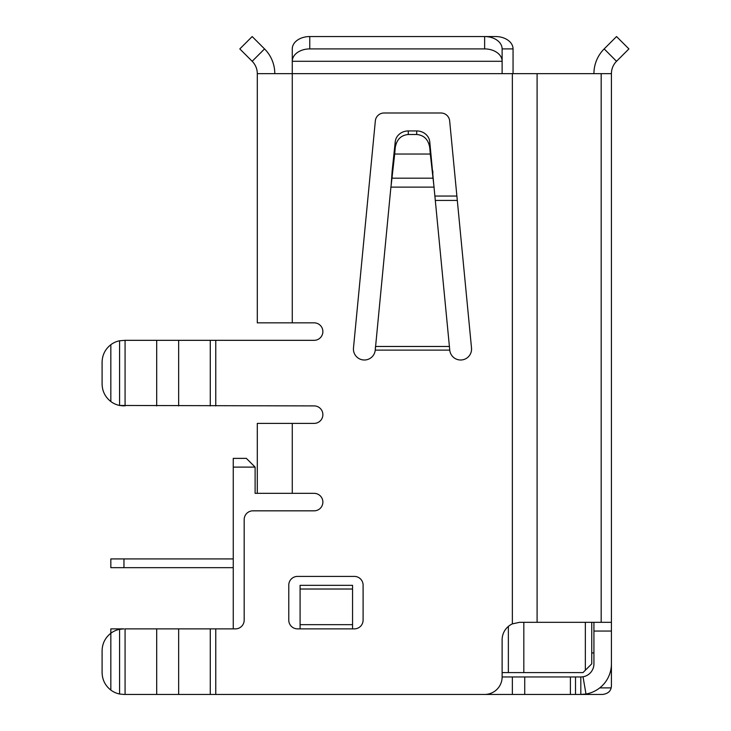 <?xml version="1.0" encoding="UTF-8"?>
<svg xmlns="http://www.w3.org/2000/svg" width="731" height="731" viewBox="0 0 731 731"><rect width="100%" height="100%" fill="white"/><g stroke="black" fill="none" stroke-linecap="round" stroke-linejoin="round"><path stroke-width="1.1" d="M322.874 331.582A8.745 8.745 0 0 0 314.129 322.846A8.745 8.745 0 0 1 322.874 331.582A8.745 8.745 0 0 1 314.129 340.326A8.745 8.745 0 0 0 322.874 331.582M123.959 405.906L119.582 405.467A21.857 21.857 0 0 1 110.838 401.538C105.191 397.07 102.276 391.24 102.093 384.049L102.093 362.192C102.276 354.992 105.191 349.162 110.838 344.703A21.857 21.857 0 0 1 119.582 340.774L125.074 340.326L119.582 340.774L119.582 405.467L314.129 405.906A8.745 8.745 0 0 1 322.874 414.651A8.745 8.745 0 0 0 314.129 405.906M314.129 423.395A8.745 8.745 0 0 0 322.874 414.651A8.745 8.745 0 0 1 314.129 423.395L292.272 423.395L292.272 493.343L314.129 493.343A8.745 8.745 0 0 1 322.874 502.087A8.745 8.745 0 0 1 314.129 510.832L252.926 510.832A8.745 8.745 0 0 0 244.181 519.577L244.181 620.126A8.745 8.745 0 0 1 235.437 628.87L215.764 628.87L215.764 694.45L252.003 694.45M119.582 694.011L123.959 694.45L119.582 694.011A21.857 21.857 0 0 1 110.838 690.082C105.191 685.614 102.276 679.784 102.093 672.593L102.093 650.727C102.276 643.536 105.191 637.706 110.838 633.247A21.857 21.857 0 0 1 119.582 629.318L119.582 694.011M449.656 120.898A8.745 8.745 0 0 0 440.957 112.994A8.745 8.745 0 0 1 449.656 120.898L471.513 348.029A10.928 10.928 0 0 1 461.681 359.954A10.928 10.928 0 0 1 449.757 350.122L433.839 185.29L434.086 187.118L390.902 187.118L375.241 350.122L375.487 346.467L449.51 346.467M384.04 112.994A8.745 8.745 0 0 0 375.341 120.898A8.745 8.745 0 0 1 384.04 112.994L440.957 112.994M432.843 171.063L432.843 178.181L392.145 178.181L392.145 171.063L395.233 141.768A13.112 11.979 -0 0 1 408.291 130.94L416.707 130.94A13.112 11.979 0 0 1 429.764 141.768L433.839 185.299L430.303 154.031L394.694 154.031L391.158 185.29L392.145 171.063L391.149 185.29M611.418 631.054L611.418 663.849A30.601 30.601 0 0 1 585.988 694.011L580.816 694.45L580.816 676.961L583.027 676.778A13.112 13.112 0 0 0 593.928 663.849L593.928 631.054L611.418 631.054L611.418 622.319L519.604 622.319L512.367 623.881L512.367 73.648L611.418 73.648A17.489 17.489 0 0 1 616.535 61.285L604.172 48.913A34.978 34.978 0 0 0 593.928 73.648M583.027 676.778L585.988 694.011M593.928 622.319L593.928 631.054M580.816 676.961L575.516 676.961L575.516 694.45L602.673 694.45C607.534 693.737 610.358 691.553 611.143 687.889L599.749 687.889M604.172 48.913L616.535 36.55L628.907 48.913L616.535 61.285M513.052 48.913A17.489 12.363 0 0 0 495.563 36.55L484.635 36.55L484.635 48.913A17.489 12.363 -0 0 1 502.124 61.285L502.124 48.913L513.052 48.913L513.052 73.648M274.783 73.648A34.978 34.978 0 0 0 264.54 48.913L252.177 36.55L239.814 48.913L252.177 61.285A17.489 17.489 0 0 1 257.294 73.648L257.294 322.846L314.129 322.846M591.745 652.92L593.928 652.92M611.418 663.849L611.418 685.705A8.745 8.745 0 0 1 611.143 687.889M300.094 628.87L300.094 585.321L352.552 585.321L352.552 628.87M352.552 624.667L300.094 624.667M282.605 694.45L371.321 694.45M512.367 676.961L575.516 676.961L575.516 694.45L512.367 694.45L512.367 676.961L502.124 676.961L502.124 639.799A17.489 17.489 0 0 1 512.367 623.881M413.755 694.45L512.367 694.45M611.418 73.648L611.418 622.319M484.635 48.913L309.761 48.913A17.489 12.363 180 0 0 292.272 61.285L502.124 61.285L502.124 73.648L512.367 73.648M314.129 340.326L215.764 340.326L215.764 405.906M210.272 694.45L125.074 694.45L125.074 628.87L210.272 628.87L210.272 694.45L484.635 694.45A17.489 17.489 0 0 0 502.124 676.961M363.097 585.156L363.097 620.126A8.745 8.745 0 0 1 354.352 628.87L297.517 628.87A8.745 8.745 0 0 1 288.772 620.126L288.772 585.156A8.745 8.745 0 0 1 297.517 576.412L354.352 576.412A8.745 8.745 0 0 1 363.097 585.156M449.757 350.122L375.241 350.122A10.928 10.928 0 0 1 363.307 359.954A10.928 10.928 0 0 1 353.475 348.029L375.341 120.898M125.074 694.45L123.959 694.45M502.124 48.913A17.489 12.363 180 0 0 484.635 36.55L309.761 36.55L309.761 48.913M502.124 73.648L292.272 73.648L292.272 48.913A17.489 12.363 -0 0 1 309.761 36.55M292.272 493.343L255.11 493.343L255.11 467.109L233.253 467.109L233.253 628.87M210.272 628.87L215.764 628.87M125.074 405.906L125.074 340.326L215.764 340.326M257.294 493.343L257.294 423.395L292.272 423.395M292.272 322.846L292.272 73.648L257.294 73.648M110.838 690.082L110.838 628.87L123.959 628.87L119.582 629.318M292.272 61.285L292.272 48.913M102.093 650.727L102.093 672.593M110.838 344.703L110.838 401.538M102.093 362.192L102.093 384.049M391.158 185.29L390.902 187.118M252.177 36.55L239.814 48.913M394.694 154.031L395.233 147.744C396.567 139.612 400.917 135.198 408.291 134.495L416.707 134.495C424.081 135.198 428.43 139.612 429.764 147.744L430.303 154.031M502.124 672.593L583 672.593L591.745 663.849L591.745 622.319M255.11 467.109L246.365 458.374L233.253 458.374L233.253 467.109M456.893 196.054L434.954 196.054M471.513 348.029L471.513 350.122M435.374 200.431L457.314 200.431M123.959 567.667L110.838 567.667L110.838 558.923L123.959 558.923L123.959 567.667L233.253 567.667M233.253 558.923L123.959 558.923M300.094 589.022L352.552 589.022M570.399 694.45L570.399 676.961M524.73 676.961L524.73 694.45M537.093 73.648L537.093 622.319M601.174 622.319L601.174 73.648M210.272 340.326L210.272 405.906M156.69 694.45L156.69 628.87M178.656 694.45L178.656 628.87M178.656 340.326L178.656 405.906M156.69 340.326L156.69 405.906M264.54 48.913L252.177 61.285M429.764 141.768L429.764 147.744M416.707 130.94L416.707 134.495M408.291 130.94L408.291 134.495M395.233 141.768L395.233 147.744M508.365 672.593L508.365 626.403M585.339 670.254L585.339 622.319M523.825 672.593L523.825 622.319"/></g></svg>

